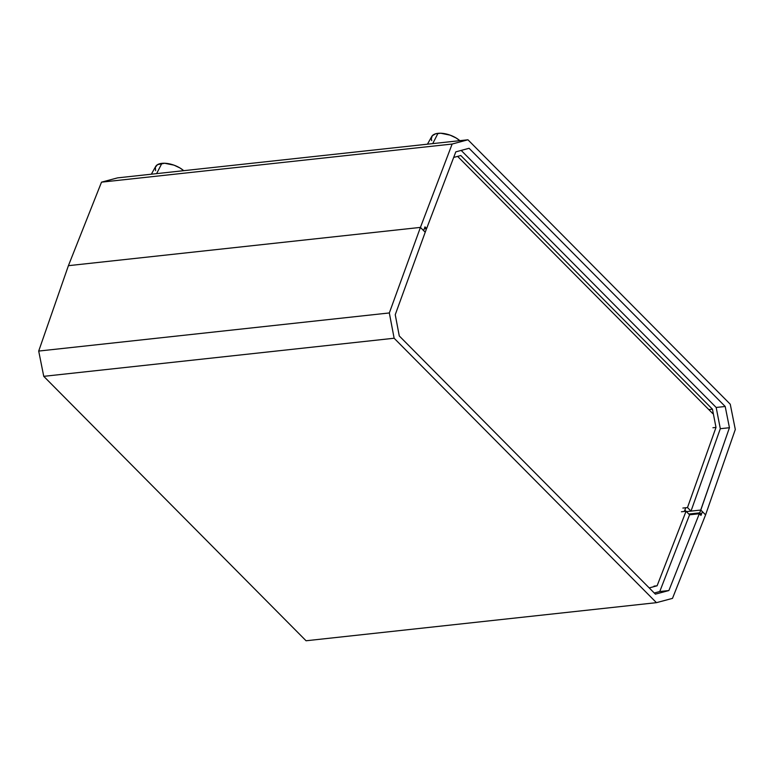 <?xml version="1.0" encoding="UTF-8"?>
<svg xmlns="http://www.w3.org/2000/svg" width="774" height="774" viewBox="0 0 774 774"><rect width="100%" height="100%" fill="white"/><g stroke="black" fill="none" stroke-linecap="round" stroke-linejoin="round"><path stroke-width="1.16" d="M101.51 182.161L68.412 265.676L420.427 227.401L452.142 144.041L101.51 182.161L452.142 144.041L467.941 139.784L117.551 177.875L101.51 182.161L117.551 177.875L467.941 139.784L452.142 144.041L420.427 227.401L68.412 265.676L101.51 182.161M730.25 404.212L467.941 139.784L730.25 404.212L735.3 429.483L705.588 514.865L735.3 429.483L730.25 404.212M700.16 514.594L701.35 514.458L702.395 511.643L705.588 514.865L702.395 511.643L701.35 514.458L699.744 512.852L700.799 510.037L705.588 514.865L672.49 598.379L656.449 602.665L306.059 640.766L43.75 376.338L394.13 338.238L656.449 602.665L306.059 640.766L43.75 376.338L394.13 338.238L389.332 312.948L38.7 351.067L43.75 376.338L38.7 351.067L389.332 312.948L420.427 227.401L423.62 230.623L420.427 227.401L68.412 265.676L38.7 351.067L68.412 265.676L420.427 227.401L389.332 312.948L394.13 338.238L656.449 602.665L672.49 598.379L705.588 514.865L700.799 510.037L691.008 511.101L687.486 507.56L682.871 508.054L687.486 507.56L691.008 511.101L720.313 428.709L716.173 407.463L725.199 406.485L729.437 427.722L720.313 428.709L729.437 427.722L699.744 512.852L701.35 514.458L700.16 514.594M453.68 157.441L460.811 155.526L712.448 409.185L708.8 409.581L712.448 409.185L715.998 427.422L712.931 427.751L715.998 427.422L687.486 507.56L715.998 427.422L712.448 409.185L460.811 155.526L453.68 157.441M725.199 406.485L469.073 148.289L725.199 406.485L729.437 427.722L700.799 510.037L691.008 511.101L720.313 428.709L716.173 407.463L725.199 406.485M461.188 150.417L716.173 407.463L461.188 150.417M455.799 151.868L469.073 148.289L455.799 151.868L426.629 228.533L455.799 151.868M423.62 230.623L424.984 226.879L426.629 228.533L424.984 226.879L423.62 230.623L420.427 227.401L423.62 230.623L424.665 227.808L423.62 230.623L425.216 232.239L423.62 230.623M688.802 514.042L699.744 512.852L688.802 514.042M684.855 510.056L686.383 511.604L691.008 511.101L686.383 511.604L684.855 510.056M425.497 228.659L426.629 228.533L425.497 228.659M424.645 227.817L426.261 229.423L425.216 232.239L426.261 229.423L424.645 227.817M657.097 585.792L649.222 587.911L657.097 585.792L654.011 586.131L657.097 585.792L686.054 511.266L657.097 585.792M399.278 335.955L395.243 314.699L425.216 232.239L395.243 314.699L399.278 335.955L655.404 594.151L399.278 335.955M659.758 591.539L668.881 590.543L655.404 594.151L668.881 590.543L659.758 591.539L689.566 514.807L686.054 511.266L689.566 514.807L699.319 513.743L668.881 590.543L699.319 513.743L700.963 515.407L699.319 513.743L689.566 514.807L659.758 591.539L654.272 593.01L659.758 591.539M701.321 514.468L700.963 515.407L701.321 514.468M681.43 511.769L686.054 511.266L681.43 511.769M712.786 413.606L457.618 156.387L712.786 413.606M684.284 511.459L685.493 508.489L684.284 511.459M431.718 140.626L431.273 138.817L432.269 135.76L435.598 133.796L440.754 133.234L450.129 135.15L456.109 137.975L459.824 140.665A17.134 8.243 -159.6 0 0 437.987 133.331L432.724 143.616L437.987 133.331A17.134 8.243 -159.6 0 0 431.776 136.456L427.451 144.187M155.603 170.638L155.361 167.194L157.557 164.639L164.639 163.256L174.024 165.162L179.994 167.987L183.719 170.686A17.134 8.243 -159.6 0 0 161.882 163.353L156.609 173.628L161.882 163.353A17.134 8.243 -159.6 0 0 155.671 166.478L151.346 174.208"/></g></svg>
